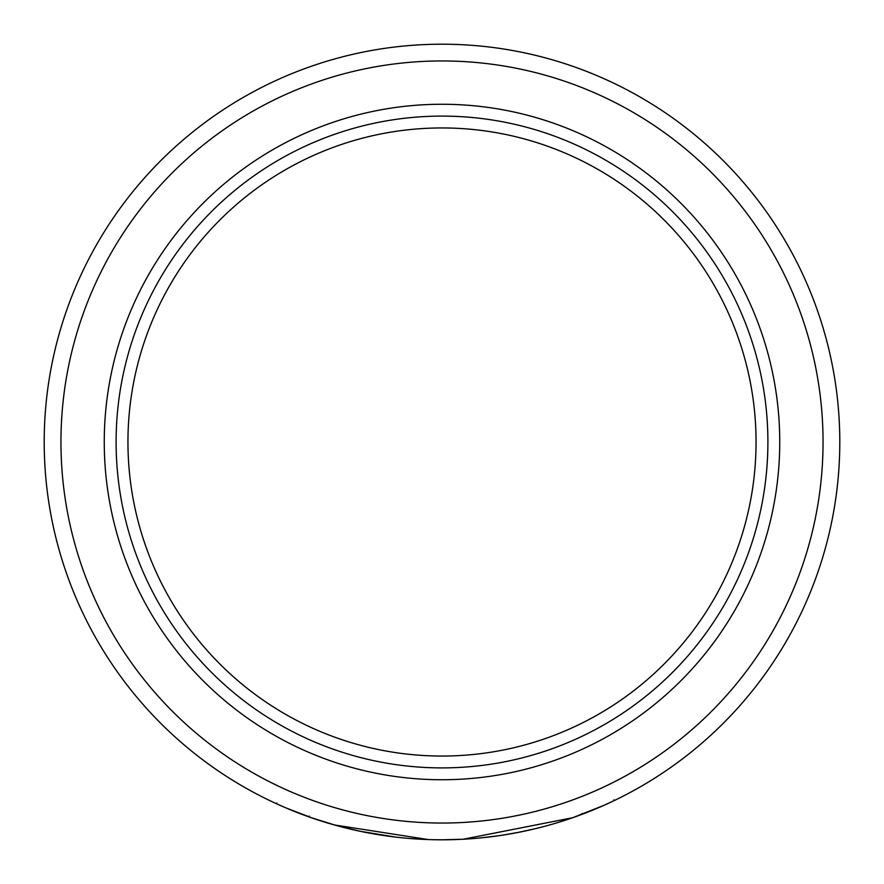<?xml version="1.0" encoding="UTF-8"?>
<svg xmlns="http://www.w3.org/2000/svg" width="884" height="884" viewBox="0 0 884 884"><rect width="100%" height="100%" fill="white"/><g stroke="black" fill="none" stroke-linecap="round" stroke-linejoin="round"><path stroke-width="1.33" d="M442 756.052A314.052 314.052 0 0 1 127.948 442A314.052 314.052 0 0 1 442 127.948A314.052 314.052 0 0 1 756.052 442A314.052 314.052 0 0 1 442 756.052M613.96 799.788L614.314 800.539L603.739 805.434L572.677 817.722L463.205 839.236L442 839.8A397.8 397.8 0 0 1 44.2 442A397.8 397.8 0 0 1 442 44.2A397.8 397.8 0 0 1 839.8 442A397.8 397.8 0 0 1 442 839.8L432.066 839.678M562.721 821.037L568.865 819.026M579.119 815.424L581.561 814.518M581.727 814.451L580.655 814.849M577.617 815.965L576.335 816.429M569.97 818.65L568.036 819.302M563.064 820.927L557.207 822.75M548.091 825.391L539.538 827.656M531.472 829.612L526.323 830.761M519.704 832.131L502.698 835.137M498.499 835.767L479.548 838.021M487.537 837.181L499.073 835.689M499.935 835.557L511.46 833.689M516.565 832.75L535.45 828.662M537.616 828.142L540.345 827.457M544.699 826.319L550.644 824.673M562.368 821.148L571.219 818.23M313.069 818.33L285.786 807.843L276.515 803.744L276.858 802.981M278.692 804.738L281.421 805.954M285.201 807.6L290.107 809.656M295.974 812.031L308.284 816.65M314.041 818.661L326.086 822.54M329.445 823.545L345.876 828.01M355.125 830.198L365.799 832.43M392.087 836.651L397.126 837.259M426.906 839.513L427.48 839.535M413.347 838.772L412.419 838.695M406.11 838.176L404.165 837.999M395.933 837.126L360.219 831.303M359.048 831.059L345.743 827.976M342.362 827.126L331.224 824.065M330.649 823.899L309.831 817.203M309.72 817.159L308.836 816.849L309.113 816.065M308.936 816.882L311.102 817.645M311.511 817.788L336.649 825.59L360.771 831.424L393.557 836.839M329.113 823.446L331.29 824.087M331.611 824.175L333.191 824.628M334.141 824.905L428.331 839.568M442 767.898A325.898 325.898 0 0 1 116.102 442A325.898 325.898 0 0 1 442 116.102A325.898 325.898 0 0 1 767.898 442A325.898 325.898 0 0 1 442 767.898M442 104.257A337.743 337.743 0 0 1 779.743 442A337.743 337.743 0 0 1 442 779.743A337.743 337.743 0 0 1 104.257 442A337.743 337.743 0 0 1 442 104.257M442 60.952A381.048 381.048 0 0 1 823.048 442A381.048 381.048 0 0 1 442 823.048A381.048 381.048 0 0 1 60.952 442A381.048 381.048 0 0 1 442 60.952M442 839.8A397.8 397.8 0 0 1 44.2 442A397.8 397.8 0 0 1 442 44.2M581.959 813.468L582.247 814.252"/></g></svg>
